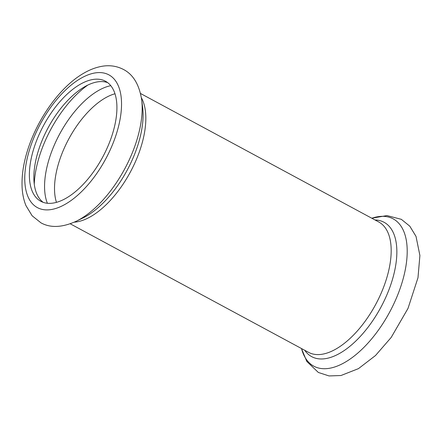 <?xml version="1.0" encoding="UTF-8"?>
<svg xmlns="http://www.w3.org/2000/svg" width="442" height="442" viewBox="0 0 442 442"><rect width="100%" height="100%" fill="white"/><g stroke="black" fill="none" stroke-linecap="round" stroke-linejoin="round"><path stroke-width="0.66" d="M107.671 82.632A68.184 33.515 -61.7 0 0 38.216 151.23A68.184 33.515 -61.7 0 0 43.117 202.309M33.736 148.816A68.184 33.515 -61.7 0 0 40.786 201.276A68.184 33.515 -61.7 0 0 102.649 157.175A68.184 33.515 -61.7 0 0 105.522 81.251A68.184 33.515 -61.7 0 0 33.736 148.816M76.09 221.315A83.66 41.117 -61.7 0 0 141.661 99.748C139.274 84.676 133.257 74.604 123.622 69.543C116.611 65.891 109.075 64.869 101.008 66.477C95.124 67.648 89.284 69.947 83.494 73.372C60.676 86.389 37.432 118.241 27.36 150.993C23.354 163.916 21.603 175.982 22.1 187.193C22.415 193.916 23.702 200.055 25.956 205.618L32.156 215.801L40.94 222.829C50.465 228.105 62.184 227.597 76.09 221.315L82.803 218.044A76.311 37.509 -61.7 0 0 142.617 107.157L141.661 99.748M29.57 149.617A75.394 37.056 -61.7 0 0 76.681 196.099A75.394 37.056 -61.7 0 0 113.213 78.079A75.394 37.056 -61.7 0 0 29.57 149.617M74.239 222.177A74.029 36.388 -61.7 0 0 130.329 172.104A74.029 36.388 -61.7 0 0 141.363 97.726M110.787 85.671A72.179 35.476 -61.7 0 0 49.184 158.838A72.179 35.476 -61.7 0 0 47.371 203.248M115.008 93.759A68.184 33.515 -61.7 0 0 58.885 162.38A68.184 33.515 -61.7 0 0 56.449 202.331M87.665 85.184A79.527 39.089 -61.7 0 0 39.305 156.612A79.527 39.089 -61.7 0 0 34.261 184.192M301.516 348.55A83.66 41.117 -61.7 0 0 389.711 312.008A83.66 41.117 -61.7 0 0 371.805 218.237M304.731 350.285A76.311 37.509 -61.7 0 0 380.899 307.256A76.311 37.509 -61.7 0 0 375.02 219.972M70.217 223.79L308.522 352.329A74.029 36.388 -61.7 0 0 375.689 304.444A74.029 36.388 -61.7 0 0 378.811 222.017L140.506 93.477M301.466 348.523L306.77 361.39L318.345 372.457L329.047 375.938L340.959 375.523L358.473 368.628L375.501 355.523L391.192 337.434L408.005 308.411L417.983 277.736L419.9 255.509L416.01 236.382L409.778 226.16L401.33 219.331L386.988 215.58L371.755 218.21"/></g></svg>
